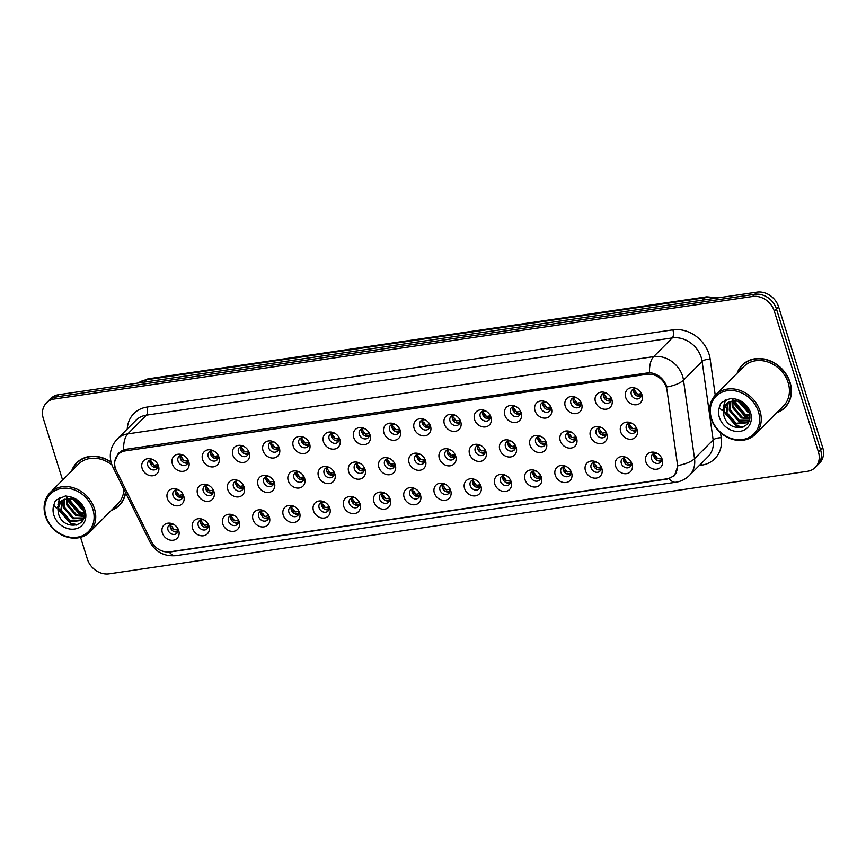 <?xml version="1.0" encoding="UTF-8"?>
<svg xmlns="http://www.w3.org/2000/svg" width="866" height="866" viewBox="0 0 866 866"><rect width="100%" height="100%" fill="white"/><g stroke="black" fill="none" stroke-linecap="round" stroke-linejoin="round"><path stroke-width="1.3" d="M208.944 526.063A9.32 7.816 44.9 0 1 203.423 535.773A9.32 7.816 44.9 0 1 192.577 528.466A9.32 7.816 44.9 0 1 194.634 520.25A9.32 7.816 44.9 0 1 203.326 519.622A9.32 7.816 44.9 0 1 208.381 524.655A9.32 7.816 44.9 0 1 208.944 526.063M204.084 520.022A5.597 4.687 -135.1 0 0 199.18 520.921A5.597 4.687 -135.1 0 0 198.238 525.586A5.597 4.687 -135.1 0 0 202.168 529.678A5.597 4.687 -135.1 0 0 207.115 528.801A5.597 4.687 -135.1 0 0 208.056 524.136A5.597 4.687 -135.1 0 0 207.981 523.898M239.168 521.624A9.32 7.816 44.9 0 1 233.647 531.334A9.32 7.816 44.9 0 1 222.8 524.027A9.32 7.816 44.9 0 1 224.857 515.811A9.32 7.816 44.9 0 1 233.549 515.183A9.32 7.816 44.9 0 1 238.605 520.217A9.32 7.816 44.9 0 1 239.168 521.624M234.307 515.584A5.597 4.687 -135.1 0 0 229.403 516.482A5.597 4.687 -135.1 0 0 228.462 521.148A5.597 4.687 -135.1 0 0 232.391 525.24A5.597 4.687 -135.1 0 0 237.338 524.363A5.597 4.687 -135.1 0 0 238.28 519.697A5.597 4.687 -135.1 0 0 238.193 519.459M269.391 517.186A9.32 7.816 44.9 0 1 263.87 526.896A9.32 7.816 44.9 0 1 253.024 519.589A9.32 7.816 44.9 0 1 255.08 511.373A9.32 7.816 44.9 0 1 263.773 510.745A9.32 7.816 44.9 0 1 268.828 515.779A9.32 7.816 44.9 0 1 269.391 517.186M264.52 511.146A5.597 4.687 -135.1 0 0 259.627 512.044A5.597 4.687 -135.1 0 0 258.685 516.71A5.597 4.687 -135.1 0 0 262.615 520.802A5.597 4.687 -135.1 0 0 267.551 519.925A5.597 4.687 -135.1 0 0 268.503 515.259A5.597 4.687 -135.1 0 0 268.417 515.021M299.604 512.748A9.32 7.816 44.9 0 1 294.094 522.458A9.32 7.816 44.9 0 1 283.247 515.151A9.32 7.816 44.9 0 1 285.304 506.935A9.32 7.816 44.9 0 1 293.985 506.307A9.32 7.816 44.9 0 1 299.051 511.341A9.32 7.816 44.9 0 1 299.604 512.748M294.743 506.718A5.597 4.687 -135.1 0 0 289.85 507.606A5.597 4.687 -135.1 0 0 288.898 512.271A5.597 4.687 -135.1 0 0 292.838 516.363A5.597 4.687 -135.1 0 0 297.774 515.486A5.597 4.687 -135.1 0 0 298.716 510.821A5.597 4.687 -135.1 0 0 298.64 510.583M329.827 508.31A9.32 7.816 44.9 0 1 324.317 518.02A9.32 7.816 44.9 0 1 313.46 510.713A9.32 7.816 44.9 0 1 315.527 502.496A9.32 7.816 44.9 0 1 324.209 501.869A9.32 7.816 44.9 0 1 329.264 506.902A9.32 7.816 44.9 0 1 329.827 508.31M324.966 502.28A5.597 4.687 -135.1 0 0 320.063 503.168A5.597 4.687 -135.1 0 0 319.121 507.833A5.597 4.687 -135.1 0 0 323.061 511.925A5.597 4.687 -135.1 0 0 327.998 511.059A5.597 4.687 -135.1 0 0 328.939 506.394A5.597 4.687 -135.1 0 0 328.864 506.145M360.05 503.871A9.32 7.816 44.9 0 1 354.54 513.581A9.32 7.816 44.9 0 1 343.683 506.274A9.32 7.816 44.9 0 1 345.74 498.058A9.32 7.816 44.9 0 1 354.432 497.43A9.32 7.816 44.9 0 1 359.487 502.464A9.32 7.816 44.9 0 1 360.05 503.871M355.19 497.842A5.597 4.687 -135.1 0 0 350.286 498.729A5.597 4.687 -135.1 0 0 349.344 503.395A5.597 4.687 -135.1 0 0 353.274 507.487A5.597 4.687 -135.1 0 0 358.221 506.621A5.597 4.687 -135.1 0 0 359.163 501.955A5.597 4.687 -135.1 0 0 359.087 501.717M390.274 499.433A9.32 7.816 44.9 0 1 384.753 509.154A9.32 7.816 44.9 0 1 373.906 501.836A9.32 7.816 44.9 0 1 375.963 493.62A9.32 7.816 44.9 0 1 384.656 493.003A9.32 7.816 44.9 0 1 389.711 498.026A9.32 7.816 44.9 0 1 390.274 499.433M385.413 493.404A5.597 4.687 -135.1 0 0 380.51 494.291A5.597 4.687 -135.1 0 0 379.568 498.957A5.597 4.687 -135.1 0 0 383.497 503.049A5.597 4.687 -135.1 0 0 388.444 502.183A5.597 4.687 -135.1 0 0 389.386 497.517A5.597 4.687 -135.1 0 0 389.31 497.279M420.497 494.995A9.32 7.816 44.9 0 1 414.976 504.716A9.32 7.816 44.9 0 1 404.13 497.398A9.32 7.816 44.9 0 1 406.186 489.182A9.32 7.816 44.9 0 1 414.879 488.565A9.32 7.816 44.9 0 1 419.934 493.588A9.32 7.816 44.9 0 1 420.497 494.995M415.637 488.965A5.597 4.687 -135.1 0 0 410.733 489.853A5.597 4.687 -135.1 0 0 409.791 494.518A5.597 4.687 -135.1 0 0 413.721 498.621A5.597 4.687 -135.1 0 0 418.668 497.744A5.597 4.687 -135.1 0 0 419.609 493.079A5.597 4.687 -135.1 0 0 419.523 492.841M450.71 490.557A9.32 7.816 44.9 0 1 445.2 500.277A9.32 7.816 44.9 0 1 434.353 492.96A9.32 7.816 44.9 0 1 436.41 484.744A9.32 7.816 44.9 0 1 445.102 484.126A9.32 7.816 44.9 0 1 450.158 489.149A9.32 7.816 44.9 0 1 450.71 490.557M445.849 484.527A5.597 4.687 -135.1 0 0 440.956 485.415A5.597 4.687 -135.1 0 0 440.004 490.08A5.597 4.687 -135.1 0 0 443.944 494.183A5.597 4.687 -135.1 0 0 448.88 493.306A5.597 4.687 -135.1 0 0 449.833 488.64A5.597 4.687 -135.1 0 0 449.746 488.402M480.933 486.118A9.32 7.816 44.9 0 1 475.423 495.839A9.32 7.816 44.9 0 1 464.566 488.521A9.32 7.816 44.9 0 1 466.633 480.305A9.32 7.816 44.9 0 1 475.315 479.688A9.32 7.816 44.9 0 1 480.37 484.711A9.32 7.816 44.9 0 1 480.933 486.118M476.073 480.089A5.597 4.687 -135.1 0 0 471.18 480.976A5.597 4.687 -135.1 0 0 470.227 485.642A5.597 4.687 -135.1 0 0 474.167 489.745A5.597 4.687 -135.1 0 0 479.104 488.868A5.597 4.687 -135.1 0 0 480.045 484.202A5.597 4.687 -135.1 0 0 479.97 483.964M511.156 481.68A9.32 7.816 44.9 0 1 505.647 491.401A9.32 7.816 44.9 0 1 494.789 484.083A9.32 7.816 44.9 0 1 496.846 475.867A9.32 7.816 44.9 0 1 505.538 475.25A9.32 7.816 44.9 0 1 510.594 480.273A9.32 7.816 44.9 0 1 511.156 481.68M506.296 475.65A5.597 4.687 -135.1 0 0 501.392 476.538A5.597 4.687 -135.1 0 0 500.451 481.204A5.597 4.687 -135.1 0 0 504.391 485.306A5.597 4.687 -135.1 0 0 509.327 484.43A5.597 4.687 -135.1 0 0 510.269 479.764A5.597 4.687 -135.1 0 0 510.193 479.526M541.38 477.242A9.32 7.816 44.9 0 1 535.859 486.963A9.32 7.816 44.9 0 1 525.013 479.645A9.32 7.816 44.9 0 1 527.069 471.429A9.32 7.816 44.9 0 1 535.762 470.812A9.32 7.816 44.9 0 1 540.817 475.845A9.32 7.816 44.9 0 1 541.38 477.242M536.519 471.212A5.597 4.687 -135.1 0 0 531.616 472.1A5.597 4.687 -135.1 0 0 530.674 476.765A5.597 4.687 -135.1 0 0 534.603 480.868A5.597 4.687 -135.1 0 0 539.55 479.991A5.597 4.687 -135.1 0 0 540.492 475.326A5.597 4.687 -135.1 0 0 540.416 475.088M571.603 472.804A9.32 7.816 44.9 0 1 566.083 482.524A9.32 7.816 44.9 0 1 555.236 475.207A9.32 7.816 44.9 0 1 557.293 466.99A9.32 7.816 44.9 0 1 565.985 466.373A9.32 7.816 44.9 0 1 571.04 471.407A9.32 7.816 44.9 0 1 571.603 472.804M566.743 466.774A5.597 4.687 -135.1 0 0 561.839 467.662A5.597 4.687 -135.1 0 0 560.897 472.327A5.597 4.687 -135.1 0 0 564.827 476.43A5.597 4.687 -135.1 0 0 569.774 475.553A5.597 4.687 -135.1 0 0 570.716 470.887A5.597 4.687 -135.1 0 0 570.629 470.649M601.816 468.365A9.32 7.816 44.9 0 1 596.306 478.086A9.32 7.816 44.9 0 1 585.459 470.768A9.32 7.816 44.9 0 1 587.516 462.552A9.32 7.816 44.9 0 1 596.209 461.935A9.32 7.816 44.9 0 1 601.264 466.969A9.32 7.816 44.9 0 1 601.816 468.365M596.955 462.336A5.597 4.687 -135.1 0 0 592.063 463.223A5.597 4.687 -135.1 0 0 591.121 467.889A5.597 4.687 -135.1 0 0 595.05 471.992A5.597 4.687 -135.1 0 0 599.986 471.115A5.597 4.687 -135.1 0 0 600.939 466.449A5.597 4.687 -135.1 0 0 600.852 466.211M632.039 463.927A9.32 7.816 44.9 0 1 626.529 473.648A9.32 7.816 44.9 0 1 615.672 466.33A9.32 7.816 44.9 0 1 617.739 458.114A9.32 7.816 44.9 0 1 626.421 457.497A9.32 7.816 44.9 0 1 631.487 462.531A9.32 7.816 44.9 0 1 632.039 463.927M627.179 457.897A5.597 4.687 -135.1 0 0 622.286 458.785A5.597 4.687 -135.1 0 0 621.333 463.451A5.597 4.687 -135.1 0 0 625.274 467.553A5.597 4.687 -135.1 0 0 630.21 466.677A5.597 4.687 -135.1 0 0 631.152 462.011A5.597 4.687 -135.1 0 0 631.076 461.773M662.263 459.489A9.32 7.816 44.9 0 1 656.753 469.21A9.32 7.816 44.9 0 1 645.895 461.892A9.32 7.816 44.9 0 1 647.952 453.676A9.32 7.816 44.9 0 1 656.644 453.059A9.32 7.816 44.9 0 1 661.7 458.092A9.32 7.816 44.9 0 1 662.263 459.489M657.402 453.459A5.597 4.687 -135.1 0 0 652.499 454.347A5.597 4.687 -135.1 0 0 651.557 459.012A5.597 4.687 -135.1 0 0 655.497 463.115A5.597 4.687 -135.1 0 0 660.433 462.238A5.597 4.687 -135.1 0 0 661.375 457.573A5.597 4.687 -135.1 0 0 661.299 457.335M178.721 530.501A9.32 7.816 44.9 0 1 173.211 540.211A9.32 7.816 44.9 0 1 162.353 532.904A9.32 7.816 44.9 0 1 164.41 524.677A9.32 7.816 44.9 0 1 173.103 524.06A9.32 7.816 44.9 0 1 178.158 529.094A9.32 7.816 44.9 0 1 178.721 530.501M173.86 524.46A5.597 4.687 -135.1 0 0 168.957 525.348A5.597 4.687 -135.1 0 0 168.015 530.014A5.597 4.687 -135.1 0 0 171.955 534.116A5.597 4.687 -135.1 0 0 176.891 533.24A5.597 4.687 -135.1 0 0 177.833 528.574A5.597 4.687 -135.1 0 0 177.757 528.336M213.945 491.596A9.32 7.816 44.9 0 1 208.435 501.317A9.32 7.816 44.9 0 1 197.589 493.999A9.32 7.816 44.9 0 1 199.645 485.783A9.32 7.816 44.9 0 1 208.338 485.166A9.32 7.816 44.9 0 1 213.393 490.188A9.32 7.816 44.9 0 1 213.945 491.596M209.085 485.566A5.597 4.687 -135.1 0 0 204.192 486.454A5.597 4.687 -135.1 0 0 203.239 491.119A5.597 4.687 -135.1 0 0 207.18 495.222A5.597 4.687 -135.1 0 0 212.116 494.345A5.597 4.687 -135.1 0 0 213.068 489.68A5.597 4.687 -135.1 0 0 212.982 489.442M244.169 487.157A9.32 7.816 44.9 0 1 238.659 496.878A9.32 7.816 44.9 0 1 227.801 489.561A9.32 7.816 44.9 0 1 229.869 481.344A9.32 7.816 44.9 0 1 238.551 480.727A9.32 7.816 44.9 0 1 243.606 485.75A9.32 7.816 44.9 0 1 244.169 487.157M239.308 481.128A5.597 4.687 -135.1 0 0 234.415 482.016A5.597 4.687 -135.1 0 0 233.463 486.681A5.597 4.687 -135.1 0 0 237.403 490.784A5.597 4.687 -135.1 0 0 242.339 489.907A5.597 4.687 -135.1 0 0 243.281 485.241A5.597 4.687 -135.1 0 0 243.205 485.003M274.392 482.719A9.32 7.816 44.9 0 1 268.882 492.44A9.32 7.816 44.9 0 1 258.025 485.122A9.32 7.816 44.9 0 1 260.081 476.906A9.32 7.816 44.9 0 1 268.774 476.289A9.32 7.816 44.9 0 1 273.829 481.323A9.32 7.816 44.9 0 1 274.392 482.719M269.532 476.69A5.597 4.687 -135.1 0 0 264.628 477.577A5.597 4.687 -135.1 0 0 263.686 482.243A5.597 4.687 -135.1 0 0 267.626 486.346A5.597 4.687 -135.1 0 0 272.563 485.469A5.597 4.687 -135.1 0 0 273.504 480.803A5.597 4.687 -135.1 0 0 273.429 480.565M304.615 478.281A9.32 7.816 44.9 0 1 299.095 488.002A9.32 7.816 44.9 0 1 288.248 480.684A9.32 7.816 44.9 0 1 290.305 472.468A9.32 7.816 44.9 0 1 298.997 471.851A9.32 7.816 44.9 0 1 304.053 476.885A9.32 7.816 44.9 0 1 304.615 478.281M299.755 472.251A5.597 4.687 -135.1 0 0 294.851 473.139A5.597 4.687 -135.1 0 0 293.91 477.805A5.597 4.687 -135.1 0 0 297.839 481.907A5.597 4.687 -135.1 0 0 302.786 481.031A5.597 4.687 -135.1 0 0 303.728 476.365A5.597 4.687 -135.1 0 0 303.652 476.127M334.839 473.843A9.32 7.816 44.9 0 1 329.318 483.564A9.32 7.816 44.9 0 1 318.471 476.246A9.32 7.816 44.9 0 1 320.528 468.03A9.32 7.816 44.9 0 1 329.221 467.413A9.32 7.816 44.9 0 1 334.276 472.446A9.32 7.816 44.9 0 1 334.839 473.843M329.978 467.813A5.597 4.687 -135.1 0 0 325.075 468.701A5.597 4.687 -135.1 0 0 324.133 473.366A5.597 4.687 -135.1 0 0 328.062 477.469A5.597 4.687 -135.1 0 0 333.009 476.592A5.597 4.687 -135.1 0 0 333.951 471.927A5.597 4.687 -135.1 0 0 333.865 471.689M365.051 469.404A9.32 7.816 44.9 0 1 359.542 479.125A9.32 7.816 44.9 0 1 348.695 471.808A9.32 7.816 44.9 0 1 350.752 463.591A9.32 7.816 44.9 0 1 359.444 462.974A9.32 7.816 44.9 0 1 364.499 468.008A9.32 7.816 44.9 0 1 365.051 469.404M360.191 463.375A5.597 4.687 -135.1 0 0 355.298 464.263A5.597 4.687 -135.1 0 0 354.356 468.928A5.597 4.687 -135.1 0 0 358.286 473.031A5.597 4.687 -135.1 0 0 363.222 472.154A5.597 4.687 -135.1 0 0 364.175 467.488A5.597 4.687 -135.1 0 0 364.088 467.25M395.275 464.966A9.32 7.816 44.9 0 1 389.765 474.687A9.32 7.816 44.9 0 1 378.907 467.369A9.32 7.816 44.9 0 1 380.975 459.153A9.32 7.816 44.9 0 1 389.657 458.536A9.32 7.816 44.9 0 1 394.723 463.57A9.32 7.816 44.9 0 1 395.275 464.966M390.414 458.937A5.597 4.687 -135.1 0 0 385.522 459.824A5.597 4.687 -135.1 0 0 384.569 464.49A5.597 4.687 -135.1 0 0 388.509 468.593A5.597 4.687 -135.1 0 0 393.445 467.716A5.597 4.687 -135.1 0 0 394.387 463.05A5.597 4.687 -135.1 0 0 394.311 462.812M425.498 460.539A9.32 7.816 44.9 0 1 419.988 470.249A9.32 7.816 44.9 0 1 409.131 462.942A9.32 7.816 44.9 0 1 411.188 454.715A9.32 7.816 44.9 0 1 419.88 454.098A9.32 7.816 44.9 0 1 424.935 459.132A9.32 7.816 44.9 0 1 425.498 460.539M420.638 454.498A5.597 4.687 -135.1 0 0 415.734 455.386A5.597 4.687 -135.1 0 0 414.792 460.052A5.597 4.687 -135.1 0 0 418.733 464.154A5.597 4.687 -135.1 0 0 423.669 463.278A5.597 4.687 -135.1 0 0 424.611 458.612A5.597 4.687 -135.1 0 0 424.535 458.374M455.722 456.101A9.32 7.816 44.9 0 1 450.212 465.811A9.32 7.816 44.9 0 1 439.354 458.504A9.32 7.816 44.9 0 1 441.411 450.288A9.32 7.816 44.9 0 1 450.103 449.66A9.32 7.816 44.9 0 1 455.159 454.693A9.32 7.816 44.9 0 1 455.722 456.101M450.861 450.06A5.597 4.687 -135.1 0 0 445.958 450.959A5.597 4.687 -135.1 0 0 445.016 455.624A5.597 4.687 -135.1 0 0 448.945 459.716A5.597 4.687 -135.1 0 0 453.892 458.839A5.597 4.687 -135.1 0 0 454.834 454.174A5.597 4.687 -135.1 0 0 454.758 453.936M485.945 451.662A9.32 7.816 44.9 0 1 480.424 461.372A9.32 7.816 44.9 0 1 469.578 454.065A9.32 7.816 44.9 0 1 471.634 445.849A9.32 7.816 44.9 0 1 480.327 445.221A9.32 7.816 44.9 0 1 485.382 450.255A9.32 7.816 44.9 0 1 485.945 451.662M481.085 445.622A5.597 4.687 -135.1 0 0 476.181 446.52A5.597 4.687 -135.1 0 0 475.239 451.186A5.597 4.687 -135.1 0 0 479.169 455.278A5.597 4.687 -135.1 0 0 484.116 454.401A5.597 4.687 -135.1 0 0 485.057 449.735A5.597 4.687 -135.1 0 0 484.971 449.497M516.168 447.224A9.32 7.816 44.9 0 1 510.648 456.934A9.32 7.816 44.9 0 1 499.801 449.627A9.32 7.816 44.9 0 1 501.858 441.411A9.32 7.816 44.9 0 1 510.55 440.783A9.32 7.816 44.9 0 1 515.606 445.817A9.32 7.816 44.9 0 1 516.168 447.224M511.297 441.184A5.597 4.687 -135.1 0 0 506.404 442.082A5.597 4.687 -135.1 0 0 505.463 446.748A5.597 4.687 -135.1 0 0 509.392 450.84A5.597 4.687 -135.1 0 0 514.328 449.963A5.597 4.687 -135.1 0 0 515.281 445.297A5.597 4.687 -135.1 0 0 515.194 445.059M546.381 442.786A9.32 7.816 44.9 0 1 540.871 452.496A9.32 7.816 44.9 0 1 530.024 445.189A9.32 7.816 44.9 0 1 532.081 436.973A9.32 7.816 44.9 0 1 540.763 436.345A9.32 7.816 44.9 0 1 545.829 441.379A9.32 7.816 44.9 0 1 546.381 442.786M541.521 436.756A5.597 4.687 -135.1 0 0 536.628 437.644A5.597 4.687 -135.1 0 0 535.675 442.31A5.597 4.687 -135.1 0 0 539.615 446.401A5.597 4.687 -135.1 0 0 544.552 445.535A5.597 4.687 -135.1 0 0 545.504 440.87A5.597 4.687 -135.1 0 0 545.418 440.621M576.604 438.348A9.32 7.816 44.9 0 1 571.095 448.058A9.32 7.816 44.9 0 1 560.237 440.751A9.32 7.816 44.9 0 1 562.305 432.535A9.32 7.816 44.9 0 1 570.986 431.907A9.32 7.816 44.9 0 1 576.042 436.94A9.32 7.816 44.9 0 1 576.604 438.348M571.744 432.318A5.597 4.687 -135.1 0 0 566.84 433.206A5.597 4.687 -135.1 0 0 565.899 437.871A5.597 4.687 -135.1 0 0 569.839 441.963A5.597 4.687 -135.1 0 0 574.775 441.097A5.597 4.687 -135.1 0 0 575.717 436.432A5.597 4.687 -135.1 0 0 575.641 436.193M606.828 433.909A9.32 7.816 44.9 0 1 601.318 443.619A9.32 7.816 44.9 0 1 590.46 436.312A9.32 7.816 44.9 0 1 592.517 428.096A9.32 7.816 44.9 0 1 601.21 427.468A9.32 7.816 44.9 0 1 606.265 432.502A9.32 7.816 44.9 0 1 606.828 433.909M601.967 427.88A5.597 4.687 -135.1 0 0 597.064 428.767A5.597 4.687 -135.1 0 0 596.122 433.433A5.597 4.687 -135.1 0 0 600.051 437.525A5.597 4.687 -135.1 0 0 604.998 436.659A5.597 4.687 -135.1 0 0 605.94 431.993A5.597 4.687 -135.1 0 0 605.864 431.755M637.051 429.471A9.32 7.816 44.9 0 1 631.53 439.192A9.32 7.816 44.9 0 1 620.684 431.874A9.32 7.816 44.9 0 1 622.741 423.658A9.32 7.816 44.9 0 1 631.433 423.041A9.32 7.816 44.9 0 1 636.488 428.064A9.32 7.816 44.9 0 1 637.051 429.471M632.191 423.442A5.597 4.687 -135.1 0 0 627.287 424.329A5.597 4.687 -135.1 0 0 626.345 428.995A5.597 4.687 -135.1 0 0 630.275 433.097A5.597 4.687 -135.1 0 0 635.222 432.221A5.597 4.687 -135.1 0 0 636.164 427.555A5.597 4.687 -135.1 0 0 636.088 427.317M183.733 496.034A9.32 7.816 44.9 0 1 178.212 505.755A9.32 7.816 44.9 0 1 167.365 498.437A9.32 7.816 44.9 0 1 169.422 490.221A9.32 7.816 44.9 0 1 178.115 489.604A9.32 7.816 44.9 0 1 183.17 494.627A9.32 7.816 44.9 0 1 183.733 496.034M178.872 490.004A5.597 4.687 -135.1 0 0 173.969 490.892A5.597 4.687 -135.1 0 0 173.027 495.558A5.597 4.687 -135.1 0 0 176.956 499.66A5.597 4.687 -135.1 0 0 181.892 498.784A5.597 4.687 -135.1 0 0 182.845 494.118A5.597 4.687 -135.1 0 0 182.758 493.88M188.734 461.578A9.32 7.816 44.9 0 1 183.224 471.288A9.32 7.816 44.9 0 1 172.366 463.981A9.32 7.816 44.9 0 1 174.423 455.765A9.32 7.816 44.9 0 1 183.116 455.137A9.32 7.816 44.9 0 1 188.171 460.171A9.32 7.816 44.9 0 1 188.734 461.578M183.873 455.538A5.597 4.687 -135.1 0 0 178.97 456.436A5.597 4.687 -135.1 0 0 178.028 461.102A5.597 4.687 -135.1 0 0 181.968 465.194A5.597 4.687 -135.1 0 0 186.904 464.317A5.597 4.687 -135.1 0 0 187.846 459.651A5.597 4.687 -135.1 0 0 187.77 459.413M218.957 457.14A9.32 7.816 44.9 0 1 213.437 466.85A9.32 7.816 44.9 0 1 202.59 459.543A9.32 7.816 44.9 0 1 204.647 451.327A9.32 7.816 44.9 0 1 213.339 450.699A9.32 7.816 44.9 0 1 218.394 455.733A9.32 7.816 44.9 0 1 218.957 457.14M214.097 451.099A5.597 4.687 -135.1 0 0 209.193 451.998A5.597 4.687 -135.1 0 0 208.251 456.663A5.597 4.687 -135.1 0 0 212.181 460.755A5.597 4.687 -135.1 0 0 217.128 459.878A5.597 4.687 -135.1 0 0 218.07 455.213A5.597 4.687 -135.1 0 0 217.994 454.975M249.181 452.702A9.32 7.816 44.9 0 1 243.66 462.412A9.32 7.816 44.9 0 1 232.813 455.105A9.32 7.816 44.9 0 1 234.87 446.888A9.32 7.816 44.9 0 1 243.562 446.261A9.32 7.816 44.9 0 1 248.618 451.294A9.32 7.816 44.9 0 1 249.181 452.702M244.32 446.672A5.597 4.687 -135.1 0 0 239.417 447.56A5.597 4.687 -135.1 0 0 238.475 452.225A5.597 4.687 -135.1 0 0 242.404 456.317A5.597 4.687 -135.1 0 0 247.351 455.44A5.597 4.687 -135.1 0 0 248.293 450.775A5.597 4.687 -135.1 0 0 248.206 450.536M279.404 448.263A9.32 7.816 44.9 0 1 273.883 457.973A9.32 7.816 44.9 0 1 263.037 450.666A9.32 7.816 44.9 0 1 265.093 442.45A9.32 7.816 44.9 0 1 273.786 441.822A9.32 7.816 44.9 0 1 278.841 446.856A9.32 7.816 44.9 0 1 279.404 448.263M274.533 442.234A5.597 4.687 -135.1 0 0 269.64 443.121A5.597 4.687 -135.1 0 0 268.698 447.787A5.597 4.687 -135.1 0 0 272.628 451.879A5.597 4.687 -135.1 0 0 277.564 451.013A5.597 4.687 -135.1 0 0 278.516 446.347A5.597 4.687 -135.1 0 0 278.43 446.098M309.617 443.825A9.32 7.816 44.9 0 1 304.107 453.535A9.32 7.816 44.9 0 1 293.26 446.228A9.32 7.816 44.9 0 1 295.317 438.012A9.32 7.816 44.9 0 1 303.998 437.384A9.32 7.816 44.9 0 1 309.065 442.418A9.32 7.816 44.9 0 1 309.617 443.825M304.756 437.795A5.597 4.687 -135.1 0 0 299.863 438.683A5.597 4.687 -135.1 0 0 298.911 443.349A5.597 4.687 -135.1 0 0 302.851 447.441A5.597 4.687 -135.1 0 0 307.787 446.575A5.597 4.687 -135.1 0 0 308.74 441.909A5.597 4.687 -135.1 0 0 308.653 441.671M339.84 439.387A9.32 7.816 44.9 0 1 334.33 449.097A9.32 7.816 44.9 0 1 323.473 441.79A9.32 7.816 44.9 0 1 325.54 433.574A9.32 7.816 44.9 0 1 334.222 432.957A9.32 7.816 44.9 0 1 339.277 437.98A9.32 7.816 44.9 0 1 339.84 439.387M334.98 433.357A5.597 4.687 -135.1 0 0 330.076 434.245A5.597 4.687 -135.1 0 0 329.134 438.91A5.597 4.687 -135.1 0 0 333.074 443.002A5.597 4.687 -135.1 0 0 338.011 442.136A5.597 4.687 -135.1 0 0 338.952 437.471A5.597 4.687 -135.1 0 0 338.877 437.233M370.063 434.949A9.32 7.816 44.9 0 1 364.554 444.669A9.32 7.816 44.9 0 1 353.696 437.352A9.32 7.816 44.9 0 1 355.753 429.135A9.32 7.816 44.9 0 1 364.445 428.518A9.32 7.816 44.9 0 1 369.501 433.541A9.32 7.816 44.9 0 1 370.063 434.949M365.203 428.919A5.597 4.687 -135.1 0 0 360.299 429.807A5.597 4.687 -135.1 0 0 359.358 434.472A5.597 4.687 -135.1 0 0 363.287 438.575A5.597 4.687 -135.1 0 0 368.234 437.698A5.597 4.687 -135.1 0 0 369.176 433.032A5.597 4.687 -135.1 0 0 369.1 432.794M400.287 430.51A9.32 7.816 44.9 0 1 394.766 440.231A9.32 7.816 44.9 0 1 383.919 432.913A9.32 7.816 44.9 0 1 385.976 424.697A9.32 7.816 44.9 0 1 394.669 424.08A9.32 7.816 44.9 0 1 399.724 429.103A9.32 7.816 44.9 0 1 400.287 430.51M395.426 424.481A5.597 4.687 -135.1 0 0 390.523 425.368A5.597 4.687 -135.1 0 0 389.581 430.034A5.597 4.687 -135.1 0 0 393.51 434.137A5.597 4.687 -135.1 0 0 398.457 433.26A5.597 4.687 -135.1 0 0 399.399 428.594A5.597 4.687 -135.1 0 0 399.323 428.356M430.51 426.072A9.32 7.816 44.9 0 1 424.99 435.793A9.32 7.816 44.9 0 1 414.143 428.475A9.32 7.816 44.9 0 1 416.2 420.259A9.32 7.816 44.9 0 1 424.892 419.642A9.32 7.816 44.9 0 1 429.947 424.665A9.32 7.816 44.9 0 1 430.51 426.072M425.65 420.042A5.597 4.687 -135.1 0 0 420.746 420.93A5.597 4.687 -135.1 0 0 419.804 425.596A5.597 4.687 -135.1 0 0 423.734 429.698A5.597 4.687 -135.1 0 0 428.681 428.822A5.597 4.687 -135.1 0 0 429.623 424.156A5.597 4.687 -135.1 0 0 429.536 423.918M460.723 421.634A9.32 7.816 44.9 0 1 455.213 431.355A9.32 7.816 44.9 0 1 444.366 424.037A9.32 7.816 44.9 0 1 446.423 415.821A9.32 7.816 44.9 0 1 455.115 415.204A9.32 7.816 44.9 0 1 460.171 420.226A9.32 7.816 44.9 0 1 460.723 421.634M455.862 415.604A5.597 4.687 -135.1 0 0 450.97 416.492A5.597 4.687 -135.1 0 0 450.017 421.157A5.597 4.687 -135.1 0 0 453.957 425.26A5.597 4.687 -135.1 0 0 458.893 424.383A5.597 4.687 -135.1 0 0 459.846 419.718A5.597 4.687 -135.1 0 0 459.759 419.48M490.946 417.195A9.32 7.816 44.9 0 1 485.436 426.916A9.32 7.816 44.9 0 1 474.579 419.599A9.32 7.816 44.9 0 1 476.646 411.382A9.32 7.816 44.9 0 1 485.328 410.765A9.32 7.816 44.9 0 1 490.394 415.799A9.32 7.816 44.9 0 1 490.946 417.195M486.086 411.166A5.597 4.687 -135.1 0 0 481.193 412.054A5.597 4.687 -135.1 0 0 480.24 416.719A5.597 4.687 -135.1 0 0 484.181 420.822A5.597 4.687 -135.1 0 0 489.117 419.945A5.597 4.687 -135.1 0 0 490.059 415.279A5.597 4.687 -135.1 0 0 489.983 415.041M521.17 412.757A9.32 7.816 44.9 0 1 515.66 422.478A9.32 7.816 44.9 0 1 504.802 415.16A9.32 7.816 44.9 0 1 506.859 406.944A9.32 7.816 44.9 0 1 515.551 406.327A9.32 7.816 44.9 0 1 520.607 411.361A9.32 7.816 44.9 0 1 521.17 412.757M516.309 406.728A5.597 4.687 -135.1 0 0 511.405 407.615A5.597 4.687 -135.1 0 0 510.464 412.281A5.597 4.687 -135.1 0 0 514.404 416.384A5.597 4.687 -135.1 0 0 519.34 415.507A5.597 4.687 -135.1 0 0 520.282 410.841A5.597 4.687 -135.1 0 0 520.206 410.603M551.393 408.319A9.32 7.816 44.9 0 1 545.872 418.04A9.32 7.816 44.9 0 1 535.026 410.722A9.32 7.816 44.9 0 1 537.082 402.506A9.32 7.816 44.9 0 1 545.775 401.889A9.32 7.816 44.9 0 1 550.83 406.923A9.32 7.816 44.9 0 1 551.393 408.319M546.533 402.289A5.597 4.687 -135.1 0 0 541.629 403.177A5.597 4.687 -135.1 0 0 540.687 407.843A5.597 4.687 -135.1 0 0 544.617 411.945A5.597 4.687 -135.1 0 0 549.564 411.069A5.597 4.687 -135.1 0 0 550.505 406.403A5.597 4.687 -135.1 0 0 550.43 406.165M581.616 403.881A9.32 7.816 44.9 0 1 576.096 413.602A9.32 7.816 44.9 0 1 565.249 406.284A9.32 7.816 44.9 0 1 567.306 398.068A9.32 7.816 44.9 0 1 575.998 397.451A9.32 7.816 44.9 0 1 581.054 402.484A9.32 7.816 44.9 0 1 581.616 403.881M576.756 397.851A5.597 4.687 -135.1 0 0 571.852 398.739A5.597 4.687 -135.1 0 0 570.91 403.404A5.597 4.687 -135.1 0 0 574.84 407.507A5.597 4.687 -135.1 0 0 579.787 406.63A5.597 4.687 -135.1 0 0 580.729 401.965A5.597 4.687 -135.1 0 0 580.642 401.727M611.84 399.442A9.32 7.816 44.9 0 1 606.319 409.163A9.32 7.816 44.9 0 1 595.472 401.846A9.32 7.816 44.9 0 1 597.529 393.629A9.32 7.816 44.9 0 1 606.222 393.012A9.32 7.816 44.9 0 1 611.277 398.046A9.32 7.816 44.9 0 1 611.84 399.442M606.969 393.413A5.597 4.687 -135.1 0 0 602.076 394.301A5.597 4.687 -135.1 0 0 601.134 398.966A5.597 4.687 -135.1 0 0 605.063 403.069A5.597 4.687 -135.1 0 0 610 402.192A5.597 4.687 -135.1 0 0 610.952 397.526A5.597 4.687 -135.1 0 0 610.866 397.288M642.052 395.015A9.32 7.816 44.9 0 1 636.542 404.725A9.32 7.816 44.9 0 1 625.696 397.418A9.32 7.816 44.9 0 1 627.753 389.191A9.32 7.816 44.9 0 1 636.434 388.574A9.32 7.816 44.9 0 1 641.5 393.608A9.32 7.816 44.9 0 1 642.052 395.015M637.192 388.975A5.597 4.687 -135.1 0 0 632.299 389.862A5.597 4.687 -135.1 0 0 631.346 394.528A5.597 4.687 -135.1 0 0 635.287 398.631A5.597 4.687 -135.1 0 0 640.223 397.754A5.597 4.687 -135.1 0 0 641.165 393.088A5.597 4.687 -135.1 0 0 641.089 392.85M158.51 466.016A9.32 7.816 44.9 0 1 153.001 475.726A9.32 7.816 44.9 0 1 142.143 468.419A9.32 7.816 44.9 0 1 144.211 460.192A9.32 7.816 44.9 0 1 152.892 459.575A9.32 7.816 44.9 0 1 157.958 464.609A9.32 7.816 44.9 0 1 158.51 466.016M153.65 459.976A5.597 4.687 -135.1 0 0 148.757 460.864A5.597 4.687 -135.1 0 0 147.805 465.529A5.597 4.687 -135.1 0 0 151.745 469.632A5.597 4.687 -135.1 0 0 156.681 468.755A5.597 4.687 -135.1 0 0 157.623 464.089A5.597 4.687 -135.1 0 0 157.547 463.851M208.035 527.34A5.597 4.687 44.9 0 1 200.62 523.183A5.597 4.687 44.9 0 1 200.641 519.979M238.258 522.902A5.597 4.687 44.9 0 1 230.843 518.745A5.597 4.687 44.9 0 1 230.865 515.541M268.482 518.463A5.597 4.687 44.9 0 1 261.067 514.307A5.597 4.687 44.9 0 1 261.088 511.102M298.705 514.025A5.597 4.687 44.9 0 1 291.29 509.868A5.597 4.687 44.9 0 1 291.312 506.664M328.928 509.587A5.597 4.687 44.9 0 1 321.513 505.43A5.597 4.687 44.9 0 1 321.524 502.226M359.141 505.149A5.597 4.687 44.9 0 1 351.737 500.992A5.597 4.687 44.9 0 1 351.748 497.798M389.364 500.71A5.597 4.687 44.9 0 1 381.949 496.554A5.597 4.687 44.9 0 1 381.971 493.36M419.588 496.272A5.597 4.687 44.9 0 1 412.173 492.115A5.597 4.687 44.9 0 1 412.194 488.922M449.811 491.834A5.597 4.687 44.9 0 1 442.396 487.677A5.597 4.687 44.9 0 1 442.418 484.484M480.035 487.396A5.597 4.687 44.9 0 1 472.62 483.239A5.597 4.687 44.9 0 1 472.63 480.045M510.258 482.968A5.597 4.687 44.9 0 1 502.843 478.801A5.597 4.687 44.9 0 1 502.854 475.607M540.471 478.53A5.597 4.687 44.9 0 1 533.055 474.373A5.597 4.687 44.9 0 1 533.077 471.169M570.694 474.092A5.597 4.687 44.9 0 1 563.279 469.935A5.597 4.687 44.9 0 1 563.301 466.731M600.917 469.653A5.597 4.687 44.9 0 1 593.502 465.497A5.597 4.687 44.9 0 1 593.524 462.292M631.141 465.215A5.597 4.687 44.9 0 1 623.726 461.058A5.597 4.687 44.9 0 1 623.747 457.854M661.364 460.777A5.597 4.687 44.9 0 1 653.949 456.62A5.597 4.687 44.9 0 1 653.96 453.416M177.822 531.778A5.597 4.687 44.9 0 1 170.407 527.621A5.597 4.687 44.9 0 1 170.418 524.417M213.047 492.873A5.597 4.687 44.9 0 1 205.632 488.716A5.597 4.687 44.9 0 1 205.653 485.523M243.27 488.446A5.597 4.687 44.9 0 1 235.855 484.278A5.597 4.687 44.9 0 1 235.866 481.085M273.494 484.007A5.597 4.687 44.9 0 1 266.079 479.851A5.597 4.687 44.9 0 1 266.089 476.646M303.706 479.569A5.597 4.687 44.9 0 1 296.291 475.412A5.597 4.687 44.9 0 1 296.313 472.208M333.93 475.131A5.597 4.687 44.9 0 1 326.514 470.974A5.597 4.687 44.9 0 1 326.536 467.77M364.153 470.693A5.597 4.687 44.9 0 1 356.738 466.536A5.597 4.687 44.9 0 1 356.76 463.332M394.376 466.254A5.597 4.687 44.9 0 1 386.961 462.098A5.597 4.687 44.9 0 1 386.983 458.893M424.6 461.816A5.597 4.687 44.9 0 1 417.185 457.659A5.597 4.687 44.9 0 1 417.195 454.455M454.812 457.378A5.597 4.687 44.9 0 1 447.408 453.221A5.597 4.687 44.9 0 1 447.419 450.017M485.036 452.94A5.597 4.687 44.9 0 1 477.621 448.783A5.597 4.687 44.9 0 1 477.642 445.579M515.259 448.501A5.597 4.687 44.9 0 1 507.844 444.345A5.597 4.687 44.9 0 1 507.866 441.14M545.483 444.063A5.597 4.687 44.9 0 1 538.067 439.906A5.597 4.687 44.9 0 1 538.089 436.702M575.706 439.625A5.597 4.687 44.9 0 1 568.291 435.468A5.597 4.687 44.9 0 1 568.302 432.264M605.919 435.187A5.597 4.687 44.9 0 1 598.514 431.03A5.597 4.687 44.9 0 1 598.525 427.836M636.142 430.748A5.597 4.687 44.9 0 1 628.727 426.592A5.597 4.687 44.9 0 1 628.748 423.398M182.823 497.311A5.597 4.687 44.9 0 1 175.408 493.155A5.597 4.687 44.9 0 1 175.43 489.961M187.835 462.855A5.597 4.687 44.9 0 1 180.42 458.699A5.597 4.687 44.9 0 1 180.431 455.494M218.048 458.417A5.597 4.687 44.9 0 1 210.633 454.26A5.597 4.687 44.9 0 1 210.654 451.056M248.271 453.979A5.597 4.687 44.9 0 1 240.856 449.822A5.597 4.687 44.9 0 1 240.878 446.618M278.495 449.541A5.597 4.687 44.9 0 1 271.08 445.384A5.597 4.687 44.9 0 1 271.101 442.18M308.718 445.102A5.597 4.687 44.9 0 1 301.303 440.946A5.597 4.687 44.9 0 1 301.325 437.741M338.942 440.664A5.597 4.687 44.9 0 1 331.526 436.507A5.597 4.687 44.9 0 1 331.537 433.314M369.154 436.226A5.597 4.687 44.9 0 1 361.75 432.069A5.597 4.687 44.9 0 1 361.761 428.876M399.378 431.788A5.597 4.687 44.9 0 1 391.962 427.631A5.597 4.687 44.9 0 1 391.984 424.437M429.601 427.349A5.597 4.687 44.9 0 1 422.186 423.193A5.597 4.687 44.9 0 1 422.207 419.999M459.824 422.922A5.597 4.687 44.9 0 1 452.409 418.754A5.597 4.687 44.9 0 1 452.431 415.561M490.048 418.484A5.597 4.687 44.9 0 1 482.633 414.316A5.597 4.687 44.9 0 1 482.643 411.123M520.271 414.045A5.597 4.687 44.9 0 1 512.856 409.889A5.597 4.687 44.9 0 1 512.867 406.684M550.484 409.607A5.597 4.687 44.9 0 1 543.069 405.45A5.597 4.687 44.9 0 1 543.09 402.246M580.707 405.169A5.597 4.687 44.9 0 1 573.292 401.012A5.597 4.687 44.9 0 1 573.314 397.808M610.931 400.731A5.597 4.687 44.9 0 1 603.515 396.574A5.597 4.687 44.9 0 1 603.537 393.37M641.154 396.292A5.597 4.687 44.9 0 1 633.739 392.136A5.597 4.687 44.9 0 1 633.76 388.931M157.612 467.294A5.597 4.687 44.9 0 1 150.197 463.137A5.597 4.687 44.9 0 1 150.219 459.933M116.488 470.985A16.779 14.072 44.9 0 1 115.427 468.365A16.779 14.072 44.9 0 1 118.263 454.369A16.779 14.072 44.9 0 1 125.353 450.872L646.859 374.296A16.779 14.072 44.9 0 1 667.004 390.155L677.385 464.035A16.779 14.072 44.9 0 1 673.932 475.337A16.779 14.072 44.9 0 1 666.842 478.833L169.768 551.815A16.779 14.072 44.9 0 1 151.29 541.282L116.488 470.985M111.27 510.431A30.137 25.276 -135.1 0 0 119.454 505.279A30.137 25.276 -135.1 0 0 125.613 492.83M118.469 505.798A30.137 25.276 -135.1 0 0 120.385 504.293M776.791 412.703A30.137 25.276 -135.1 0 0 784.986 407.55A30.137 25.276 -135.1 0 0 790.073 382.415A30.137 25.276 -135.1 0 0 768.867 360.332A30.137 25.276 -135.1 0 0 742.249 365.041A30.137 25.276 -135.1 0 0 737.139 373.257M783.99 408.07A30.137 25.276 -135.1 0 0 785.906 406.565M114.821 461.372L118.447 453.059L125.787 449.313L649.489 372.64C656.872 373.473 662.403 377.5 666.073 384.742L666.896 386.972A21.747 7.946 -8 0 0 683.501 380.142L694.532 458.677A24.854 20.849 44.9 0 1 689.423 475.423L708.042 456.707A24.854 20.849 -135.1 0 0 713.151 439.96L702.12 361.425A24.854 20.849 -135.1 0 0 701.211 357.431A24.854 20.849 -135.1 0 0 672.276 337.924L146.408 415.15A24.854 20.849 -135.1 0 0 135.897 420.324L117.278 439.04A24.854 20.849 44.9 0 1 127.789 433.866A21.747 10.035 81.6 0 0 123.611 449.855M80.56 537.331L87.412 559.22A18.641 15.631 -135.1 0 0 109.116 573.844L807.372 471.31A18.641 15.631 -135.1 0 0 815.252 467.434L819.55 463.115A18.641 15.631 -135.1 0 0 822.7 447.56L778.588 306.78L776.434 308.945A18.641 15.631 -135.1 0 0 754.73 294.321L56.474 396.845A18.641 15.631 -135.1 0 0 48.593 400.731A18.641 15.631 -135.1 0 1 56.474 396.845L754.73 294.321A18.641 15.631 -135.1 0 1 776.434 308.945L820.557 449.725L776.434 308.945L774.291 311.1A18.641 15.631 -135.1 0 0 752.586 296.475L54.331 399.01A18.641 15.631 -135.1 0 0 46.45 402.885A18.641 15.631 -135.1 0 0 43.3 418.44L62.601 480.035M817.407 465.269A18.641 15.631 -135.1 0 0 820.557 449.725A18.641 15.631 -135.1 0 1 817.407 465.269M720.512 432.74L721.216 437.763A6.214 2.273 172 0 0 713.151 439.96L694.532 458.677A21.747 7.946 -8 0 1 678.013 465.486L674.43 475.715L667.524 479.017L169.26 552.097A21.747 10.035 -98.4 0 0 175.95 555.647L675.848 482.243C681.098 481.442 685.623 479.169 689.423 475.423M111.01 462.022A30.137 25.276 -135.1 0 0 76.717 462.769A30.137 25.276 -135.1 0 0 71.618 470.985M815.252 467.434A18.641 15.631 -135.1 0 0 818.402 451.879L774.291 311.1M743.234 364.11A30.137 25.276 -135.1 0 0 741.729 366.037M77.702 461.838A30.137 25.276 -135.1 0 0 76.208 463.754M778.588 306.78A18.641 15.631 -135.1 0 0 756.884 292.156L58.628 394.69A18.641 15.631 -135.1 0 0 50.748 398.566L46.45 402.885M153.672 467.045L157.85 466.244M157.753 464.577L157.504 466.493M151.095 459.705L150.251 463.126L154.018 465.259L157.634 464.652M154.018 465.259L151.669 462.022M178.883 497.073L183.072 496.272M182.975 494.594L182.715 496.51M176.318 489.734L175.462 493.155L179.23 495.287L182.856 494.67M179.23 495.287L176.881 492.05M177.963 529.061L177.714 530.977L173.882 531.529M171.306 524.19L170.461 527.6L174.218 529.743L177.844 529.137M174.218 529.743L171.879 526.506M183.895 462.606L188.074 461.805M187.976 460.138L187.727 462.054M181.319 455.267L180.474 458.688L184.231 460.82L187.857 460.214M184.231 460.82L181.892 457.584M214.119 458.168L218.297 457.367M218.2 455.7L217.951 457.616M211.542 450.829L210.698 454.249L214.454 456.393L218.08 455.776M214.454 456.393L212.105 453.145M244.331 453.73L248.52 452.929M248.423 451.262L248.174 453.178M241.766 446.391L240.921 449.811L244.677 451.955L248.304 451.338M244.677 451.955L242.328 448.707M274.554 449.292L278.744 448.491M278.646 446.824L278.387 448.74M271.989 441.952L271.134 445.373L274.901 447.516L278.516 446.899M274.901 447.516L272.552 444.28M209.107 492.635L213.285 491.834M213.188 490.156L212.939 492.072M206.541 485.296L205.686 488.716L209.453 490.849L213.068 490.232M209.453 490.849L207.104 487.612M239.33 488.197L243.162 487.645L243.411 485.718M236.754 480.857L235.909 484.278L239.676 486.411L243.292 485.794M239.676 486.411L237.327 483.174M269.553 483.758L273.385 483.206L273.634 481.28M266.977 476.419L266.133 479.84L269.889 481.972L273.515 481.355M269.889 481.972L267.551 478.736M79.618 460.322A29.834 25.017 -135.1 0 0 78.849 461.058L76.944 462.985A29.834 25.017 -135.1 0 0 72.127 470.465M111.108 462.412A29.834 25.017 -135.1 0 0 76.944 462.985M111.952 464.999A27.961 23.458 -135.1 0 0 78.265 464.295L50.098 492.613A27.961 23.458 -135.1 0 0 45.368 515.941A27.961 23.458 -135.1 0 0 65.047 536.433A27.961 23.458 -135.1 0 0 89.75 532.06A27.961 23.458 -135.1 0 0 94.47 508.732A27.961 23.458 -135.1 0 0 74.801 488.24A27.961 23.458 -135.1 0 0 50.098 492.613M92.9 509.37A26.727 22.408 -135.1 0 0 61.789 488.402A26.727 22.408 -135.1 0 0 45.985 516.255A26.727 22.408 -135.1 0 0 77.096 537.223A26.727 22.408 -135.1 0 0 92.9 509.37M62.428 500.223A14.051 11.778 -135.1 0 0 60.912 501.468A14.051 11.778 -135.1 0 0 57.903 509.24L58.39 513.332C62.677 531.356 89.306 527.437 83.612 510.572C81.328 503.601 76.619 498.968 69.486 496.673L65.405 495.958L56.452 499.899L54.915 501.76L53.735 505.408L56.496 508.158L63.662 499.595L70.514 498.556L77.821 501.327M83.482 510.139L81.945 509.576L72.841 499M83.093 508.97L73.956 499.346M84.121 513.755L78.914 512.618L69.767 501.901L69.269 498.48M84.056 512.964L79.672 511.86L70.525 501.143L70.07 498.513M83.98 516.417L75.883 515.671L66.736 504.954L66.476 498.719M84.056 515.822L76.641 514.902L67.494 504.185L67.126 498.61M83.266 518.463L72.852 518.712L63.705 507.996L64.171 499.379M83.537 517.976L73.61 517.955L64.463 507.238L64.712 499.184M83.753 517.522L81.642 520.455L69.821 521.765L60.674 511.048L62.276 500.353M83.45 518.55L81.934 520.174M82.302 519.784L70.579 520.996L61.432 510.28L62.72 500.072M66.617 498.112L67.18 496.402M67.234 497.972L67.7 496.24M57.903 509.24L61.085 501.306M89.75 532.06L117.917 503.741A27.961 23.458 -135.1 0 0 123.892 489.355M111.779 509.912A29.834 25.017 -135.1 0 0 119.237 505.062A29.834 25.017 -135.1 0 0 125.386 492.375M119.237 505.062L121.143 503.135A29.834 25.017 -135.1 0 0 121.879 502.367M76.63 525.099L70.709 523.703L58.628 509.879L58.098 507.324M57.935 504.802L59.722 497.506M84.056 515.779L79.802 514.556L67.721 500.743L67.256 498.589M81.696 506.08L76.435 500.472M54.915 501.76L56.561 499.79M77.659 524.742L71.088 523.324L59.007 509.5L58.379 506.09M58.325 504.185L59.96 497.387M84.099 515.346L80.181 514.177L68.1 500.364L67.689 498.545M745.15 362.605A29.834 25.017 -135.1 0 0 744.381 363.341L742.465 365.257A29.834 25.017 -135.1 0 0 737.648 372.748M777.3 412.194A29.834 25.017 -135.1 0 0 784.758 407.334A29.834 25.017 -135.1 0 0 789.803 382.458A29.834 25.017 -135.1 0 0 768.813 360.592A29.834 25.017 -135.1 0 0 742.465 365.257M755.271 434.331L783.438 406.024A27.961 23.458 -135.1 0 0 788.157 382.696A27.961 23.458 -135.1 0 0 768.488 362.205A27.961 23.458 -135.1 0 0 743.786 366.578L715.619 394.885A27.961 23.458 -135.1 0 0 710.899 418.213A27.961 23.458 -135.1 0 0 730.568 438.705A27.961 23.458 -135.1 0 0 755.271 434.331A27.961 23.458 -135.1 0 0 759.991 411.004A27.961 23.458 -135.1 0 0 740.322 390.512A27.961 23.458 -135.1 0 0 715.619 394.885M758.421 411.653A26.727 22.408 -135.1 0 0 727.321 390.685A26.727 22.408 -135.1 0 0 711.516 418.538A26.727 22.408 -135.1 0 0 742.617 439.506A26.727 22.408 -135.1 0 0 758.421 411.653M727.949 402.495A14.051 11.778 -135.1 0 0 726.444 403.74A14.051 11.778 -135.1 0 0 723.435 411.523L723.911 415.604C728.209 433.639 754.827 429.709 749.133 412.855C746.86 405.873 742.151 401.239 735.007 398.955L730.926 398.23L721.984 402.17L720.447 404.032L719.256 407.68L722.017 410.43L729.183 401.867L736.035 400.839L743.342 403.61M749.014 412.411L747.466 411.848L738.362 401.272M748.614 411.253L739.477 401.618M749.642 416.026L744.435 414.901L735.299 404.184L734.801 400.752M749.577 415.236L745.193 414.132L736.057 403.415L735.591 400.796M749.501 418.689L741.404 417.942L732.268 407.226L732.008 400.99M749.577 418.094L742.162 417.185L733.026 406.468L732.647 400.882M748.787 420.746L738.373 420.995L729.226 410.278L729.702 401.651M749.058 420.259L739.131 420.226L729.984 409.51L730.233 401.456M749.285 419.804L747.174 422.738L735.342 424.037L726.195 413.32L727.797 402.625M748.971 420.833L747.466 422.456M747.834 422.056L736.1 423.279L726.953 412.562L728.241 402.354M732.138 400.384L732.701 398.674M732.755 400.244L733.231 398.522M723.435 411.523L726.606 403.578M784.758 407.334L786.674 405.418A29.834 25.017 -135.1 0 0 787.4 404.639M742.151 427.371L736.23 425.975L724.16 412.162L723.63 409.596M723.467 407.085L725.243 399.789M749.588 418.061L745.323 416.838L733.253 403.015L732.777 400.871M747.228 408.362L741.967 402.755M720.447 404.032L722.092 402.062M743.18 427.014L736.609 425.596L724.539 411.772L723.911 408.362M723.846 406.457L725.492 399.659M749.62 417.618L745.702 416.459L733.632 402.636L733.21 400.817M304.778 444.853L308.956 444.052M308.859 442.385L308.61 444.301M302.202 437.514L301.357 440.935L305.124 443.078L308.74 442.461M305.124 443.078L302.775 439.841M335.001 440.415L339.18 439.614M339.082 437.947L338.833 439.863M332.425 433.087L331.581 436.496L335.337 438.64L338.963 438.023M335.337 438.64L332.999 435.403M365.225 435.977L369.403 435.176M369.306 433.509L369.057 435.425M362.648 428.648L361.804 432.058L365.56 434.202L369.187 433.585M365.56 434.202L363.222 430.965M299.766 479.32L303.955 478.519M303.858 476.841L303.609 478.768M297.2 471.981L296.356 475.402L300.112 477.534L303.739 476.917M300.112 477.534L297.763 474.297M329.989 474.882L334.179 474.081M334.081 472.414L333.832 474.33M327.424 467.543L326.569 470.963L330.336 473.096L333.962 472.479M330.336 473.096L327.987 469.859M360.213 470.444L364.391 469.643M364.294 467.976L364.045 469.892M357.647 463.104L356.792 466.525L360.559 468.658L364.175 468.041M360.559 468.658L358.21 465.421M395.437 431.549L399.627 430.748M399.529 429.071L399.28 430.987M392.872 424.21L392.027 427.631L395.784 429.763L399.41 429.146M395.784 429.763L393.435 426.527M425.661 427.111L429.85 426.31M429.752 424.632L429.493 426.548M423.095 419.772L422.24 423.193L426.007 425.325L429.633 424.708M426.007 425.325L423.658 422.088M455.884 422.673L460.062 421.872M459.965 420.194L459.716 422.121M453.319 415.334L452.463 418.754L456.23 420.887L459.846 420.27M456.23 420.887L453.881 417.65M486.107 418.235L490.286 417.434M490.188 415.756L489.94 417.683M483.531 410.895L482.687 414.316L486.454 416.449L490.069 415.832M486.454 416.449L484.105 413.212M516.331 413.796L520.509 412.995M520.412 411.318L520.163 413.244M513.755 406.457L512.91 409.878L516.666 412.01L520.293 411.393M516.666 412.01L514.328 408.774M390.436 466.005L394.615 465.204M394.517 463.537L394.268 465.453M387.86 458.666L387.015 462.087L390.783 464.219L394.398 463.613M390.783 464.219L388.433 460.983M420.66 461.567L424.838 460.766M424.741 459.099L424.492 461.015M418.083 454.228L417.239 457.649L420.995 459.781L424.621 459.175M420.995 459.781L418.657 456.544M450.883 457.129L455.061 456.328M454.964 454.661L454.715 456.577M448.307 449.79L447.462 453.21L451.218 455.343L454.845 454.737M451.218 455.343L448.869 452.106M481.095 452.691L485.285 451.89M485.187 450.223L484.938 452.139M478.53 445.351L477.686 448.772L481.442 450.915L485.068 450.298M481.442 450.915L479.093 447.668M511.319 448.252L515.508 447.451M515.411 445.784L515.151 447.7M508.753 440.913L507.898 444.334L511.665 446.477L515.281 445.86M511.665 446.477L509.316 443.23M546.543 409.358L550.733 408.557M550.635 406.879L550.386 408.806M543.978 402.019L543.134 405.44L546.89 407.572L550.516 406.955M546.89 407.572L544.541 404.335M576.767 404.92L580.956 404.119M580.859 402.452L580.61 404.368M574.201 397.581L573.357 401.001L577.113 403.134L580.74 402.517M577.113 403.134L574.764 399.897M606.99 400.482L611.169 399.681M611.071 398.014L610.822 399.93M604.425 393.142L603.57 396.563L607.337 398.696L610.952 398.079M607.337 398.696L604.988 395.459M637.214 396.043L641.392 395.242M641.295 393.575L641.046 395.491M634.637 388.704L633.793 392.125L637.56 394.257L641.176 393.651M637.56 394.257L635.211 391.021M541.542 443.814L545.721 443.013M545.623 441.346L545.374 443.262M538.966 436.475L538.122 439.896L541.889 442.039L545.504 441.422M541.889 442.039L539.54 438.802M571.766 439.376L575.944 438.575M575.847 436.908L575.598 438.824M569.189 432.037L568.345 435.457L572.101 437.601L575.728 436.984M572.101 437.601L569.763 434.364M601.989 434.938L606.168 434.137M606.07 432.47L605.821 434.386M599.413 427.609L598.568 431.019L602.325 433.162L605.951 432.545M602.325 433.162L599.986 429.926M632.202 430.499L636.391 429.698M636.293 428.031L636.045 429.947M629.636 423.171L628.792 426.581L632.548 428.724L636.174 428.107M632.548 428.724L630.199 425.487M208.186 524.623L207.937 526.539L204.105 527.091M201.529 519.752L200.674 523.161L204.441 525.305L208.067 524.699M204.441 525.305L202.092 522.068M238.41 520.185L238.161 522.101L234.329 522.653M231.752 515.313L230.897 518.723L234.664 520.867L238.291 520.26M234.664 520.867L232.315 517.63M268.633 515.746L268.373 517.662L264.541 518.214M261.976 510.875L261.121 514.296L264.888 516.439L268.503 515.822M264.888 516.439L262.539 513.192M298.846 511.308L298.597 513.224L294.765 513.776M292.188 506.437L291.344 509.858L295.111 512.001L298.727 511.384M295.111 512.001L292.762 508.753M329.069 506.87L328.82 508.786L324.988 509.338M322.412 501.999L321.567 505.419L325.324 507.563L328.95 506.946M325.324 507.563L322.986 504.315M359.293 502.432L359.044 504.348L355.212 504.9M352.635 497.571L351.791 500.981L355.547 503.124L359.173 502.507M355.547 503.124L353.198 499.877M389.516 497.993L389.267 499.909L385.435 500.472M382.859 493.133L382.003 496.543L385.771 498.686L389.397 498.069M385.771 498.686L383.421 495.439M419.739 493.555L419.48 495.471L415.658 496.034M413.082 488.695L412.227 492.105L415.994 494.248L419.62 493.631M415.994 494.248L413.645 491M449.952 489.117L449.703 491.033L445.871 491.596M443.305 484.256L442.45 487.666L446.217 489.81L449.833 489.193M446.217 489.81L443.868 486.573M480.175 484.679L479.926 486.595L476.094 487.157M473.518 479.818L472.674 483.228L476.441 485.371L480.056 484.754M476.441 485.371L474.092 482.135M510.399 480.24L510.15 482.167L506.318 482.719M503.741 475.38L502.897 478.79L506.653 480.933L510.28 480.316M506.653 480.933L504.315 477.696M540.622 475.802L540.373 477.729L536.541 478.281M533.965 470.942L533.11 474.351L536.877 476.495L540.503 475.878M536.877 476.495L534.528 473.258M570.846 471.364L570.597 473.291L566.765 473.843M564.188 466.503L563.333 469.913L567.1 472.057L570.726 471.44M567.1 472.057L564.751 468.82M601.058 466.936L600.809 468.852L596.977 469.404M594.412 462.065L593.556 465.475L597.323 467.618L600.939 467.001M597.323 467.618L594.974 464.382M631.282 462.498L631.033 464.414L627.201 464.966M624.624 457.627L623.78 461.037L627.547 463.18L631.162 462.563M627.547 463.18L625.198 459.943M661.505 458.06L661.256 459.976L657.424 460.528M654.848 453.189L654.003 456.599L657.759 458.742L661.386 458.136M657.759 458.742L655.421 455.505M646.859 374.296L648.526 372.629M125.353 450.872L127.086 449.118M127.259 429.006A31.068 26.056 44.9 0 1 147.014 407.074L672.882 329.849A6.214 2.869 -98.4 0 1 672.276 337.924L653.657 356.64A24.854 20.849 44.9 0 1 682.592 376.147A24.854 20.849 44.9 0 1 683.501 380.142L702.12 361.425A6.214 2.273 172 0 1 710.185 359.217L715.251 395.275M672.882 329.849A31.068 26.056 44.9 0 1 709.059 354.226A31.068 26.056 44.9 0 1 710.185 359.217M117.278 439.04C110.783 446.163 108.824 454.314 111.422 463.472L112.872 467.11A21.747 4.46 -26.3 0 0 115.286 467.9M649.489 372.64A21.747 10.035 -98.4 0 1 653.657 356.64L127.789 433.866L146.408 415.15A6.214 2.869 -98.4 0 0 147.014 407.074M669.158 478.692A21.747 10.035 81.6 0 0 675.848 482.243M175.95 555.647C164.204 556.611 155.523 552.01 149.872 541.835A21.747 4.46 -26.3 0 0 152.026 542.625M721.216 437.763A31.068 26.056 44.9 0 1 701.709 465.15L699.284 465.507M752.586 296.475L756.884 292.156M54.331 399.01L58.628 394.69M818.402 451.879L822.7 447.56M701.114 463.667A6.214 2.869 -98.4 0 1 701.709 465.15M714.461 298.391A24.854 20.849 -135.1 0 0 705.054 297.752L146.451 379.773A24.854 20.849 -135.1 0 0 138.257 382.999M144.102 382.133L146.451 379.773A12.427 5.737 -98.4 0 1 148.205 378.832L706.808 296.811A12.427 5.737 -98.4 0 0 705.054 297.752L702.705 300.112M53.735 505.408A17.775 14.906 -135.1 0 0 53.844 515.108A17.775 14.906 -135.1 0 0 74.53 529.05A17.775 14.906 -135.1 0 0 85.052 510.529A17.775 14.906 -135.1 0 0 69.486 496.673M719.256 407.68A17.775 14.906 -135.1 0 0 719.365 417.38A17.775 14.906 -135.1 0 0 740.062 431.333A17.775 14.906 -135.1 0 0 750.573 412.801A17.775 14.906 -135.1 0 0 735.007 398.955M673.932 475.337L676.617 472.641M118.263 454.369L122.149 450.45M112.872 467.11L149.872 541.835M138.17 383.01L148.205 378.832M718.011 297.861L706.808 296.811M60.912 501.468L63.662 499.595M726.444 403.74L729.183 401.867"/></g></svg>

